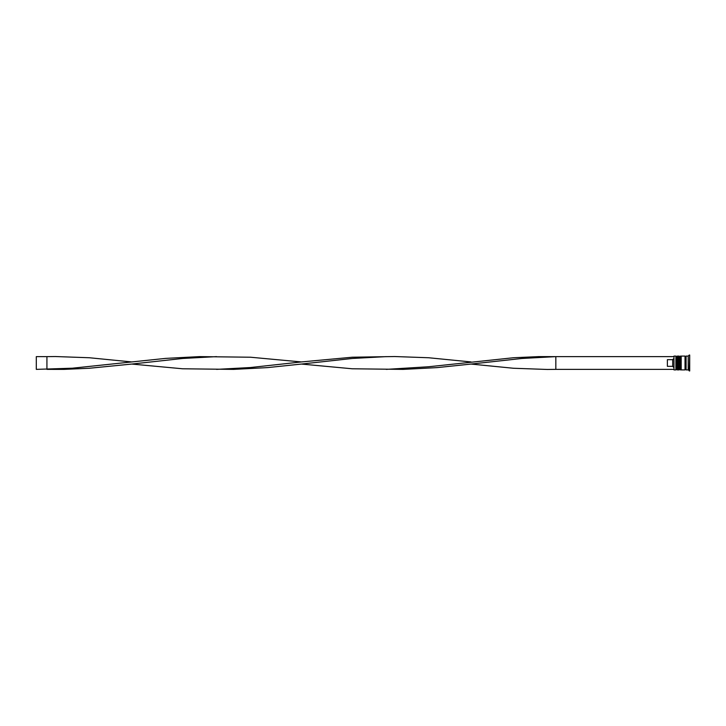 <?xml version="1.0" encoding="UTF-8"?>
<svg xmlns="http://www.w3.org/2000/svg" width="726" height="726" viewBox="0 0 726 726"><rect width="100%" height="100%" fill="white"/><g stroke="black" fill="none" stroke-linecap="round" stroke-linejoin="round"><path stroke-width="1.09" d="M677.167 369.906L677.376 356.094L677.167 369.906L676.523 369.271L676.523 356.729L676.523 369.271L675.888 369.906L675.888 356.094L673.973 356.094L673.973 369.906L675.888 369.906M680.353 369.906L680.561 356.094L680.353 369.906L679.717 369.271L679.717 356.729L679.717 369.271L679.073 369.906L679.073 356.094L678.011 356.094L678.011 369.906L679.073 369.906M673.973 369.906L673.973 356.094M688.212 369.906L686.088 369.906L686.088 356.094L688.212 356.094L688.212 369.906L689.7 370.968L689.7 355.032L689.273 370.968M681.197 363L681.197 369.906L685.026 369.906L685.026 356.094L681.197 356.094L681.197 363M672.703 359.66L667.385 359.66L667.385 366.34L672.703 366.34L672.703 359.66L673.764 358.553M673.764 367.447L672.703 366.34M673.764 356.629L555.835 356.629L555.835 369.371L547.35 369.461L513.427 368.254L471.011 364.062L437.088 367.61L403.157 369.389L352.273 368.781L301.381 364.062L267.449 367.61L233.527 369.389L182.634 368.781L131.742 364.062L89.334 368.254L63.888 369.389L46.927 369.371L46.927 356.629L55.403 356.539L89.334 357.746L131.742 361.938L72.373 368.2L36.3 369.371L36.3 356.629L46.927 356.629M673.764 369.371L555.835 369.371M471.011 364.062L521.903 358.472L555.835 356.629L538.873 356.611L513.427 357.746L428.603 366.757L386.196 369.371M471.011 361.938L428.603 357.746L394.681 356.539L352.273 357.219L301.381 361.938L250.488 357.219L199.596 356.611L165.673 358.39L131.742 361.938M216.557 356.629L182.634 358.472L131.742 364.062M301.381 361.938L250.488 367.528L216.557 369.371M386.196 356.629L352.273 358.472L301.381 364.062M677.376 369.906L678.011 369.271M677.376 356.094L678.011 356.729M677.167 356.094L676.523 356.729L675.888 356.094M680.561 369.906L681.197 369.271M680.561 356.094L681.197 356.729M680.353 356.094L679.717 356.729L679.073 356.094M685.026 369.797L685.553 369.271L686.088 369.797M685.026 356.203L685.553 356.729L686.088 356.203M688.212 356.094L689.273 355.032"/></g></svg>
